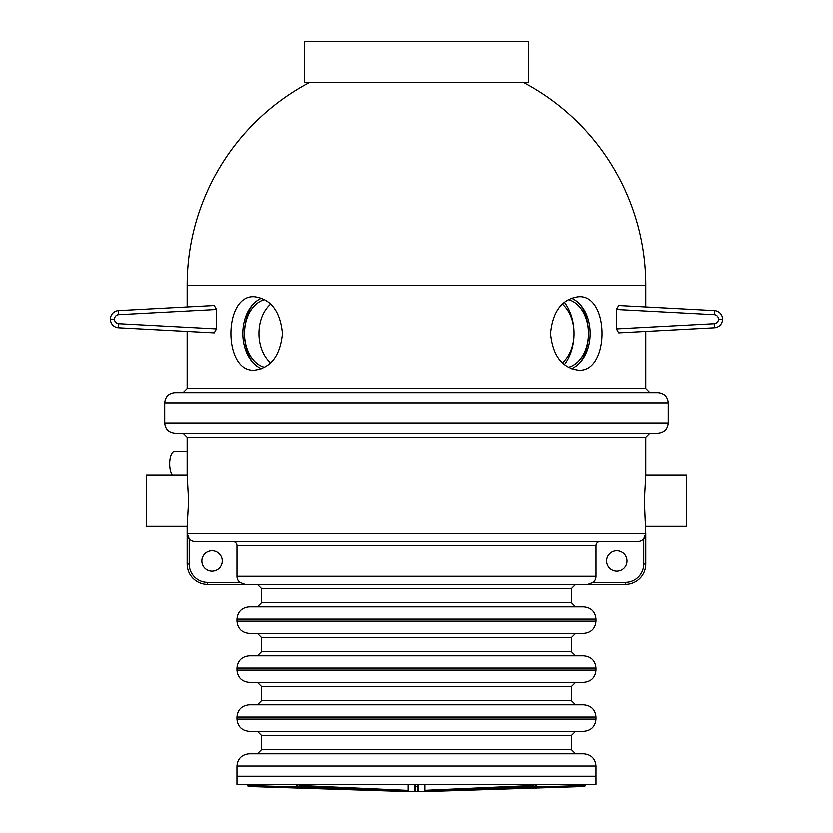 <?xml version="1.0" encoding="UTF-8"?>
<svg xmlns="http://www.w3.org/2000/svg" width="833" height="833" viewBox="0 0 833 833"><rect width="100%" height="100%" fill="white"/><g stroke="black" fill="none" stroke-linecap="round" stroke-linejoin="round"><path stroke-width="1.25" d="M172.379 475.206A12.308 4.706 -90 0 1 169.651 464.043A12.308 4.706 -90 0 1 174.357 451.736L187.144 451.736M236.926 766.048L236.926 784.415L596.074 784.415L596.074 776.252L236.926 776.252L596.074 776.252L596.074 766.048L236.926 766.048C237.655 758.613 241.737 754.531 249.171 753.803L575.665 753.803L571.584 749.721L571.584 735.435L261.416 735.435L257.335 731.353M402.287 791.267L432.827 791.35L583.891 786.519A2.041 2.041 0 0 0 585.87 784.478L584.849 784.478A1.02 1.02 0 0 1 583.86 785.498L496.02 788.31M426.59 790.33L427.319 791.35L534.14 786.519A1.02 0.718 -92.6 0 1 533.401 785.498L425.049 790.33L425.049 784.415M426.142 791.277L425.122 789.944M405.702 791.35L407.15 791.35M428.808 791.35L535.609 786.519A1.02 0.718 -92.6 0 1 535.588 786.519L428.766 791.35M400.173 791.35L249.109 786.519L400.184 791.163M247.13 784.478L247.13 784.478A2.041 2.041 0 0 0 249.109 786.519A2.041 2.041 0 0 1 247.13 784.478L248.151 784.415M295.715 784.415L297.391 786.519L404.234 791.35L297.412 786.519A1.02 0.718 92.6 0 1 297.329 786.508M407.878 789.944L406.858 791.277M407.951 784.415L407.951 790.33L406.41 790.33L405.681 791.35L297.412 786.519A2.041 1.447 -90 0 1 296.017 784.478L296.017 784.415M418.541 790.33L418.541 784.478L418.541 790.33L417.52 791.35L417.52 786.519L415.48 786.519A1.02 1.02 180 0 1 414.459 785.498L414.459 790.33L415.48 791.35L415.48 784.478L414.459 784.478L414.459 785.498M415.48 784.415L418.541 784.415M564.441 364.687A42.504 30.05 90 0 0 574.104 333.45A42.504 30.05 90 0 0 564.441 302.212M571.584 749.721L261.416 749.721L261.416 735.435M236.926 717.078L596.074 717.078L596.074 719.118C595.345 726.553 591.263 730.635 583.829 731.353L249.171 731.353C241.737 730.635 237.655 726.553 236.926 719.118L236.926 717.078C237.655 709.633 241.737 705.561 249.171 704.833L416.5 704.833L257.335 704.833L261.416 700.751L261.416 686.465L257.335 682.383M261.416 686.465L571.584 686.465L571.584 700.751L575.665 704.833L416.5 704.833L583.829 704.833C591.263 705.561 595.345 709.633 596.074 717.078M236.926 668.097L596.074 668.097L596.074 670.138C595.345 677.573 591.263 681.654 583.829 682.383L249.171 682.383C241.737 681.654 237.655 677.573 236.926 670.138L236.926 668.097C237.655 660.663 241.737 656.581 249.171 655.852L416.5 655.852L257.335 655.852L261.416 651.781L261.416 637.495L257.335 633.413M261.416 637.495L571.584 637.495L571.584 651.781L575.665 655.852L416.5 655.852L583.829 655.852C591.263 656.581 595.345 660.663 596.074 668.097M236.926 619.127L596.074 619.127L596.074 621.168C595.345 628.603 591.263 632.684 583.829 633.413L249.171 633.413C241.737 632.684 237.655 628.603 236.926 621.168L236.926 619.127C237.655 611.693 241.737 607.611 249.171 606.882L416.5 606.882L257.335 606.882L261.416 602.8L261.416 588.514L257.335 584.433M261.416 588.514L571.584 588.514L571.584 602.8L575.665 606.882L416.5 606.882L583.829 606.882C591.263 607.611 595.345 611.693 596.074 619.127M668.305 402.828L668.305 423.237C667.702 429.432 664.297 432.827 658.101 433.441L174.899 433.441C168.703 432.827 165.298 429.432 164.695 423.237L164.695 402.828C165.298 396.633 168.703 393.228 174.899 392.624L658.101 392.624C664.297 393.228 667.702 396.633 668.305 402.828L164.695 402.828M571.386 298.131A36.725 25.969 -90 0 1 590.222 333.45A36.725 25.969 -90 0 1 571.386 368.769M578.685 296.715C609.912 294.455 609.912 372.445 578.685 370.175C562.213 367.999 552.852 355.753 550.613 333.45C552.852 311.136 562.213 298.901 578.685 296.715M562.369 304.045A34.34 24.282 -90 0 1 562.369 362.855M568.304 299.588A34.34 24.282 -90 0 1 588.535 333.45A34.34 24.282 -90 0 1 568.304 367.311M254.315 296.715C270.787 298.901 280.148 311.136 282.387 333.45C280.148 355.753 270.787 367.999 254.315 370.175C223.088 372.445 223.088 294.455 254.315 296.715M187.144 526.341L146.327 526.341L146.327 475.206L187.144 475.206L188.57 500.779L187.144 526.341L187.144 564.035A20.409 20.409 0 0 0 207.542 584.433L245.089 584.433L239.696 582.392L207.542 582.392A18.368 18.368 0 0 1 189.185 564.035L189.185 538.826L187.144 533.422L187.144 564.035L189.185 564.035M245.089 584.433L625.458 584.433A20.409 20.409 0 0 0 645.856 564.035L645.856 533.422L643.815 538.826A8.163 8.163 0 0 0 645.856 533.422L644.43 500.779L645.856 475.206L645.856 437.523L187.144 437.523L183.062 433.441M187.144 475.206L187.144 437.523M645.856 526.341L686.673 526.341L686.673 475.206L645.856 475.206M627.082 560.973A10.204 10.204 0 0 1 616.878 571.178A10.204 10.204 0 0 1 606.684 560.973A10.204 10.204 0 0 1 616.878 550.769A10.204 10.204 0 0 1 627.082 560.973M222.234 560.973A10.204 10.204 0 0 1 212.04 571.178A10.204 10.204 0 0 1 201.836 560.973A10.204 10.204 0 0 1 212.04 550.769A10.204 10.204 0 0 1 222.234 560.973M645.856 331.409L645.856 388.542L187.144 388.542L187.144 331.409M637.693 331.846L714.464 327.754L618.763 332.846L616.524 328.879L616.524 309.449L618.763 305.482L714.464 310.574A8.569 8.569 0 0 1 722.586 319.133L722.586 319.133A8.569 8.569 0 0 0 714.464 310.574L714.256 314.645A4.488 4.488 0 0 1 718.504 319.133L718.504 319.206A4.488 4.488 0 0 1 714.256 323.683L616.524 328.879M645.856 306.919L645.856 285.292L187.144 285.292L187.144 306.919M195.307 306.492L118.536 310.574A8.569 8.569 0 0 0 110.414 319.133A8.569 8.569 0 0 1 118.536 310.574L214.237 305.482L216.476 309.449L216.476 328.879L214.237 332.846L118.536 327.754A8.569 8.569 0 0 1 110.414 319.206A8.569 8.569 0 0 0 118.536 327.754L118.744 323.683A4.488 4.488 0 0 1 114.496 319.206L114.496 319.133A4.488 4.488 0 0 1 118.744 314.645L216.476 309.449M637.693 306.492L714.464 310.574M722.586 319.206A8.569 8.569 0 0 1 714.464 327.754A8.569 8.569 0 0 0 722.586 319.206L718.504 319.206M114.496 319.133L110.414 319.133L114.496 319.206M195.307 331.846L118.536 327.754A8.569 8.569 0 0 1 110.414 319.206M189.185 538.826A8.163 8.163 0 0 1 187.144 533.422A8.163 8.163 0 0 0 195.307 541.585L637.693 541.585A8.163 8.163 0 0 0 645.856 533.422L645.856 564.035L643.815 564.035A18.368 18.368 0 0 1 625.458 582.392L593.304 582.392L587.911 584.433M232.855 541.585A4.082 4.082 0 0 1 236.926 545.667L236.926 576.28A8.163 8.163 0 0 0 240.008 582.663M593.304 582.392A8.163 8.163 0 0 1 592.992 582.663A8.163 8.163 0 0 0 596.074 576.28L596.074 545.667A4.082 4.082 0 0 1 600.145 541.585M264.696 367.311A34.34 24.282 90 0 1 244.465 333.45A34.34 24.282 90 0 1 264.696 299.588M270.631 362.855A34.34 24.282 90 0 1 270.631 304.045M261.614 368.769A36.725 25.969 90 0 1 242.778 333.45A36.725 25.969 90 0 1 261.614 298.131M596.074 766.048C595.345 758.613 591.263 754.531 583.829 753.803L416.5 753.803M581.184 305.596A42.504 30.05 90 0 1 588.535 333.45A42.504 30.05 90 0 1 581.184 361.303M251.816 305.596A42.504 30.05 -90 0 0 244.465 333.45A42.504 30.05 -90 0 0 251.816 361.303M528.726 82.457L304.274 82.457L304.274 41.65L528.726 41.65L528.726 82.457M535.536 784.415L536.983 784.478A2.041 1.447 90 0 1 535.588 786.519L534.14 786.519A2.041 1.447 -90 0 0 535.536 784.478L534.099 784.478A1.02 0.718 90 0 1 533.401 785.498M536.983 784.415L536.983 784.478A1.02 0.718 -90 0 1 536.285 785.498M535.671 786.508A1.02 0.718 -92.6 0 1 535.609 786.519L537.285 784.415M583.891 786.519L583.86 785.498M336.98 788.31L249.14 785.498L249.109 786.519M249.14 785.498A1.02 1.02 0 0 1 248.151 784.478M296.017 784.478L297.464 784.478A2.041 1.447 90 0 0 298.86 786.519A1.02 0.718 92.6 0 0 299.599 785.498A1.02 0.718 -90 0 1 298.901 784.478L297.464 784.415M406.41 790.33L299.599 785.498M417.52 784.415L417.52 786.519A1.02 1.02 180 0 0 418.541 785.498M596.074 719.118L236.926 719.118M571.584 700.751L261.416 700.751M596.074 670.138L236.926 670.138M571.584 651.781L261.416 651.781M596.074 621.168L236.926 621.168M571.584 602.8L261.416 602.8M668.305 423.237L164.695 423.237M645.856 533.422L187.144 533.422M714.464 327.754L714.256 323.683M722.586 319.133L718.504 319.133M616.524 309.449L714.256 314.645M118.536 310.574L118.744 314.645M216.476 328.879L118.744 323.683M207.542 584.433L207.542 582.392M236.926 545.667L596.074 545.667M596.074 576.28L236.926 576.28M625.458 584.433L625.458 582.392M643.815 538.826L643.815 564.035M571.584 735.435L575.665 731.353M571.584 686.465L575.665 682.383M571.584 637.495L575.665 633.413M571.584 588.514L575.665 584.433M645.856 437.523L649.938 433.441M645.856 388.542L649.938 392.624M645.856 285.292A229.356 229.356 0 0 0 523.572 82.457L523.572 82.457M309.428 82.457L309.428 82.457A229.356 229.356 0 0 0 187.144 285.292M187.144 388.542L183.062 392.624M261.416 749.721L257.335 753.803"/></g></svg>
